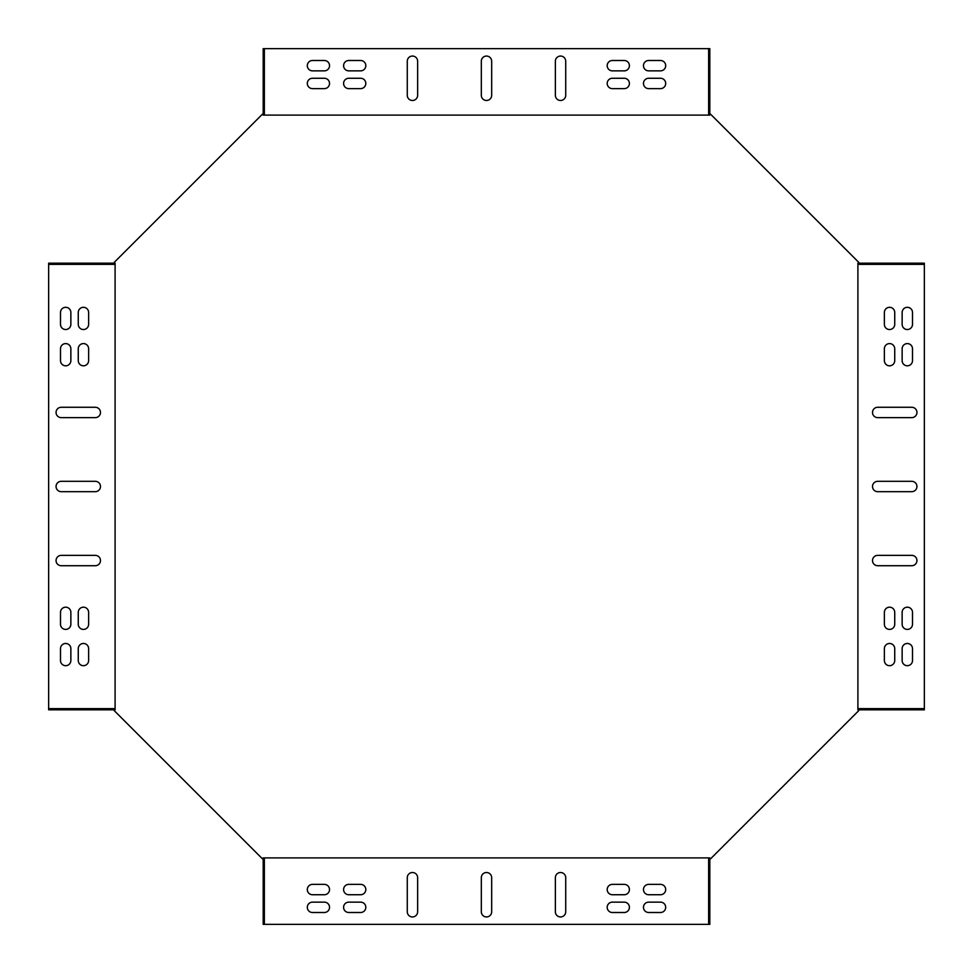 <?xml version="1.0" encoding="UTF-8"?>
<svg xmlns="http://www.w3.org/2000/svg" width="973" height="973" viewBox="0 0 973 973"><rect width="100%" height="100%" fill="white"/><g stroke="black" fill="none" stroke-linecap="round" stroke-linejoin="round"><path stroke-width="1.46" d="M263.184 857.906L709.816 857.906L709.816 924.35L263.184 924.35L263.184 857.906L262.345 858.745L114.255 710.655L115.094 709.816L115.094 263.184L114.255 262.345L262.345 114.255L263.184 115.094L263.184 48.65L709.816 48.65L709.816 115.094L263.184 115.094M857.906 263.184L924.35 263.184L924.35 709.816L857.906 709.816L857.906 263.184L858.745 262.345L710.655 114.255L709.816 115.094M857.906 709.816L858.745 710.655L710.655 858.745L709.816 857.906M624.228 88.628A5.181 5.181 0 0 0 629.409 83.447A5.181 5.181 0 0 0 624.228 78.266L612.37 78.266A5.181 5.181 0 0 0 607.188 83.447A5.181 5.181 0 0 0 612.37 88.628L624.228 88.628M360.63 88.628A5.181 5.181 0 0 0 365.812 83.447A5.181 5.181 0 0 0 360.63 78.266L348.772 78.266A5.181 5.181 0 0 0 343.591 83.447A5.181 5.181 0 0 0 348.772 88.628L360.63 88.628M324.337 88.628L312.491 88.628A5.181 5.181 0 0 1 307.31 83.447A5.181 5.181 0 0 1 312.491 78.266L324.337 78.266A5.181 5.181 0 0 1 329.531 83.447A5.181 5.181 0 0 1 324.337 88.628M884.372 624.228A5.181 5.181 0 0 0 889.553 629.409A5.181 5.181 0 0 0 894.734 624.228L894.734 612.37A5.181 5.181 0 0 0 889.553 607.188A5.181 5.181 0 0 0 884.372 612.37L884.372 624.228M884.372 360.63A5.181 5.181 0 0 0 889.553 365.812A5.181 5.181 0 0 0 894.734 360.63L894.734 348.772A5.181 5.181 0 0 0 889.553 343.591A5.181 5.181 0 0 0 884.372 348.772L884.372 360.63M884.372 324.337L884.372 312.491A5.181 5.181 0 0 1 889.553 307.31A5.181 5.181 0 0 1 894.734 312.491L894.734 324.337A5.181 5.181 0 0 1 889.553 329.531A5.181 5.181 0 0 1 884.372 324.337M348.772 884.372A5.181 5.181 0 0 0 343.591 889.553A5.181 5.181 0 0 0 348.772 894.734L360.63 894.734A5.181 5.181 0 0 0 365.812 889.553A5.181 5.181 0 0 0 360.63 884.372L348.772 884.372M612.37 884.372A5.181 5.181 0 0 0 607.188 889.553A5.181 5.181 0 0 0 612.37 894.734L624.228 894.734A5.181 5.181 0 0 0 629.409 889.553A5.181 5.181 0 0 0 624.228 884.372L612.37 884.372M648.663 884.372L660.509 884.372A5.181 5.181 0 0 1 665.69 889.553A5.181 5.181 0 0 1 660.509 894.734L648.663 894.734A5.181 5.181 0 0 1 643.469 889.553A5.181 5.181 0 0 1 648.663 884.372M360.63 70.859A5.181 5.181 0 0 0 365.812 65.678A5.181 5.181 0 0 0 360.63 60.496L348.772 60.496A5.181 5.181 0 0 0 343.591 65.678A5.181 5.181 0 0 0 348.772 70.859L360.63 70.859M624.228 70.859A5.181 5.181 0 0 0 629.409 65.678A5.181 5.181 0 0 0 624.228 60.496L612.37 60.496A5.181 5.181 0 0 0 607.188 65.678A5.181 5.181 0 0 0 612.37 70.859L624.228 70.859M902.141 360.63A5.181 5.181 0 0 0 907.322 365.812A5.181 5.181 0 0 0 912.504 360.63L912.504 348.772A5.181 5.181 0 0 0 907.322 343.591A5.181 5.181 0 0 0 902.141 348.772L902.141 360.63M902.141 624.228A5.181 5.181 0 0 0 907.322 629.409A5.181 5.181 0 0 0 912.504 624.228L912.504 612.37A5.181 5.181 0 0 0 907.322 607.188A5.181 5.181 0 0 0 902.141 612.37L902.141 624.228M612.37 902.141A5.181 5.181 0 0 0 607.188 907.322A5.181 5.181 0 0 0 612.37 912.504L624.228 912.504A5.181 5.181 0 0 0 629.409 907.322A5.181 5.181 0 0 0 624.228 902.141L612.37 902.141M348.772 902.141A5.181 5.181 0 0 0 343.591 907.322A5.181 5.181 0 0 0 348.772 912.504L360.63 912.504A5.181 5.181 0 0 0 365.812 907.322A5.181 5.181 0 0 0 360.63 902.141L348.772 902.141M648.663 60.496L660.509 60.496A5.181 5.181 0 0 1 665.69 65.678A5.181 5.181 0 0 1 660.509 70.859L648.663 70.859A5.181 5.181 0 0 1 643.469 65.678A5.181 5.181 0 0 1 648.663 60.496M912.504 648.663L912.504 660.509A5.181 5.181 0 0 1 907.322 665.69A5.181 5.181 0 0 1 902.141 660.509L902.141 648.663A5.181 5.181 0 0 1 907.322 643.469A5.181 5.181 0 0 1 912.504 648.663M324.337 912.504L312.491 912.504A5.181 5.181 0 0 1 307.31 907.322A5.181 5.181 0 0 1 312.491 902.141L324.337 902.141A5.181 5.181 0 0 1 329.531 907.322A5.181 5.181 0 0 1 324.337 912.504M491.681 877.707A5.181 5.181 0 0 0 486.5 872.513A5.181 5.181 0 0 0 481.319 877.707L481.319 911.762A5.181 5.181 0 0 0 486.5 916.943A5.181 5.181 0 0 0 491.681 911.762L491.681 877.707M565.727 877.707A5.181 5.181 0 0 0 560.545 872.513A5.181 5.181 0 0 0 555.364 877.707L555.364 911.762A5.181 5.181 0 0 0 560.545 916.943A5.181 5.181 0 0 0 565.727 911.762L565.727 877.707M407.273 911.762A5.181 5.181 0 0 0 412.455 916.943A5.181 5.181 0 0 0 417.636 911.762L417.636 877.707A5.181 5.181 0 0 0 412.455 872.513A5.181 5.181 0 0 0 407.273 877.707L407.273 911.762M877.707 481.319A5.181 5.181 0 0 0 872.513 486.5A5.181 5.181 0 0 0 877.707 491.681L911.762 491.681A5.181 5.181 0 0 0 916.943 486.5A5.181 5.181 0 0 0 911.762 481.319L877.707 481.319M877.707 407.273A5.181 5.181 0 0 0 872.513 412.455A5.181 5.181 0 0 0 877.707 417.636L911.762 417.636A5.181 5.181 0 0 0 916.943 412.455A5.181 5.181 0 0 0 911.762 407.273L877.707 407.273M911.762 565.727A5.181 5.181 0 0 0 916.943 560.545A5.181 5.181 0 0 0 911.762 555.364L877.707 555.364A5.181 5.181 0 0 0 872.513 560.545A5.181 5.181 0 0 0 877.707 565.727L911.762 565.727M481.319 95.293A5.181 5.181 0 0 0 486.5 100.487A5.181 5.181 0 0 0 491.681 95.293L491.681 61.238A5.181 5.181 0 0 0 486.5 56.057A5.181 5.181 0 0 0 481.319 61.238L481.319 95.293M407.273 95.293A5.181 5.181 0 0 0 412.455 100.487A5.181 5.181 0 0 0 417.636 95.293L417.636 61.238A5.181 5.181 0 0 0 412.455 56.057A5.181 5.181 0 0 0 407.273 61.238L407.273 95.293M565.727 61.238A5.181 5.181 0 0 0 560.545 56.057A5.181 5.181 0 0 0 555.364 61.238L555.364 95.293A5.181 5.181 0 0 0 560.545 100.487A5.181 5.181 0 0 0 565.727 95.293L565.727 61.238M95.293 491.681A5.181 5.181 0 0 0 100.487 486.5A5.181 5.181 0 0 0 95.293 481.319L61.238 481.319A5.181 5.181 0 0 0 56.057 486.5A5.181 5.181 0 0 0 61.238 491.681L95.293 491.681M95.293 565.727A5.181 5.181 0 0 0 100.487 560.545A5.181 5.181 0 0 0 95.293 555.364L61.238 555.364A5.181 5.181 0 0 0 56.057 560.545A5.181 5.181 0 0 0 61.238 565.727L95.293 565.727M61.238 407.273A5.181 5.181 0 0 0 56.057 412.455A5.181 5.181 0 0 0 61.238 417.636L95.293 417.636A5.181 5.181 0 0 0 100.487 412.455A5.181 5.181 0 0 0 95.293 407.273L61.238 407.273M88.628 348.772A5.181 5.181 0 0 0 83.447 343.591A5.181 5.181 0 0 0 78.266 348.772L78.266 360.63A5.181 5.181 0 0 0 83.447 365.812A5.181 5.181 0 0 0 88.628 360.63L88.628 348.772M88.628 612.37A5.181 5.181 0 0 0 83.447 607.188A5.181 5.181 0 0 0 78.266 612.37L78.266 624.228A5.181 5.181 0 0 0 83.447 629.409A5.181 5.181 0 0 0 88.628 624.228L88.628 612.37M88.628 648.663L88.628 660.509A5.181 5.181 0 0 1 83.447 665.69A5.181 5.181 0 0 1 78.266 660.509L78.266 648.663A5.181 5.181 0 0 1 83.447 643.469A5.181 5.181 0 0 1 88.628 648.663M70.859 612.37A5.181 5.181 0 0 0 65.678 607.188A5.181 5.181 0 0 0 60.496 612.37L60.496 624.228A5.181 5.181 0 0 0 65.678 629.409A5.181 5.181 0 0 0 70.859 624.228L70.859 612.37M70.859 348.772A5.181 5.181 0 0 0 65.678 343.591A5.181 5.181 0 0 0 60.496 348.772L60.496 360.63A5.181 5.181 0 0 0 65.678 365.812A5.181 5.181 0 0 0 70.859 360.63L70.859 348.772M60.496 324.337L60.496 312.491A5.181 5.181 0 0 1 65.678 307.31A5.181 5.181 0 0 1 70.859 312.491L70.859 324.337A5.181 5.181 0 0 1 65.678 329.531A5.181 5.181 0 0 1 60.496 324.337M115.094 708.636L48.65 708.636L48.65 263.184L115.094 263.184M70.859 648.663L70.859 660.509A5.181 5.181 0 0 1 65.678 665.69A5.181 5.181 0 0 1 60.496 660.509L60.496 648.663A5.181 5.181 0 0 1 65.678 643.469A5.181 5.181 0 0 1 70.859 648.663M78.266 324.337L78.266 312.491A5.181 5.181 0 0 1 83.447 307.31A5.181 5.181 0 0 1 88.628 312.491L88.628 324.337A5.181 5.181 0 0 1 83.447 329.531A5.181 5.181 0 0 1 78.266 324.337M648.663 902.141L660.509 902.141A5.181 5.181 0 0 1 665.69 907.322A5.181 5.181 0 0 1 660.509 912.504L648.663 912.504A5.181 5.181 0 0 1 643.469 907.322A5.181 5.181 0 0 1 648.663 902.141M902.141 324.337L902.141 312.491A5.181 5.181 0 0 1 907.322 307.31A5.181 5.181 0 0 1 912.504 312.491L912.504 324.337A5.181 5.181 0 0 1 907.322 329.531A5.181 5.181 0 0 1 902.141 324.337M324.337 70.859L312.491 70.859A5.181 5.181 0 0 1 307.31 65.678A5.181 5.181 0 0 1 312.491 60.496L324.337 60.496A5.181 5.181 0 0 1 329.531 65.678A5.181 5.181 0 0 1 324.337 70.859M324.337 894.734L312.491 894.734A5.181 5.181 0 0 1 307.31 889.553A5.181 5.181 0 0 1 312.491 884.372L324.337 884.372A5.181 5.181 0 0 1 329.531 889.553A5.181 5.181 0 0 1 324.337 894.734M894.734 648.663L894.734 660.509A5.181 5.181 0 0 1 889.553 665.69A5.181 5.181 0 0 1 884.372 660.509L884.372 648.663A5.181 5.181 0 0 1 889.553 643.469A5.181 5.181 0 0 1 894.734 648.663M648.663 78.266L660.509 78.266A5.181 5.181 0 0 1 665.69 83.447A5.181 5.181 0 0 1 660.509 88.628L648.663 88.628A5.181 5.181 0 0 1 643.469 83.447A5.181 5.181 0 0 1 648.663 78.266M264.364 857.906L264.364 924.35M48.65 708.636L48.65 709.816L115.094 709.816M264.364 115.094L264.364 48.65M48.65 264.364L115.094 264.364M708.636 857.906L708.636 924.35M924.35 708.636L857.906 708.636M708.636 115.094L708.636 48.65M924.35 264.364L857.906 264.364"/></g></svg>
